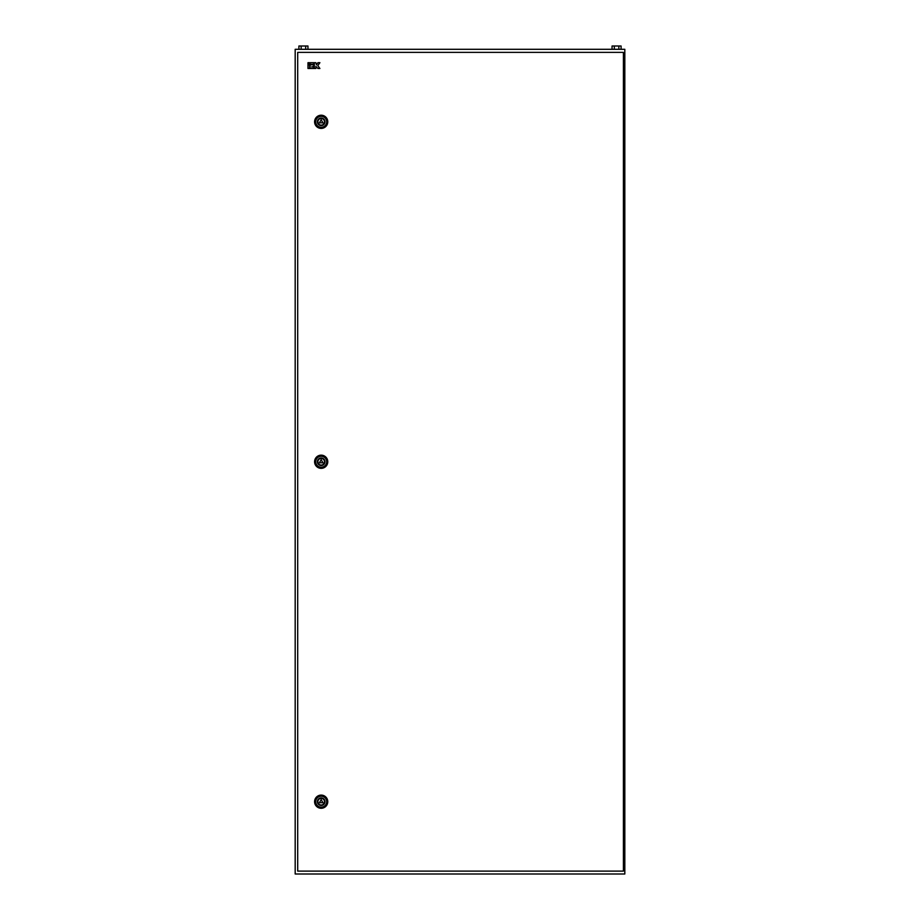 <?xml version="1.0" encoding="UTF-8"?>
<svg xmlns="http://www.w3.org/2000/svg" width="920" height="920" viewBox="0 0 920 920"><rect width="100%" height="100%" fill="white"/><g stroke="black" fill="none" stroke-linecap="round" stroke-linejoin="round"><path stroke-width="1.38" d="M295.182 49.3L624.818 49.3L624.818 874L295.182 874L295.182 49.3M614.318 49.3L614.318 46L612.053 46L612.053 49.3M614.318 46L618.838 46L618.838 49.3M618.838 46L621.092 46L621.092 49.3M301.162 49.3L301.162 46L298.908 46L298.908 49.3M301.162 46L305.681 46L305.681 49.3M305.681 46L307.947 46L307.947 49.3M317.883 121.82A3.3 3.3 0 0 0 321.183 125.108A3.3 3.3 0 0 0 324.484 121.82A3.3 3.3 0 0 0 321.183 118.519A3.3 3.3 0 0 0 317.883 121.82M314.594 121.82A6.59 6.59 0 0 0 321.183 128.409A6.59 6.59 0 0 0 327.773 121.82A6.59 6.59 0 0 0 321.183 115.218A6.59 6.59 0 0 0 314.594 121.82M319.401 122.843L322.966 122.843L321.183 119.761L319.401 122.843M317.883 461.748A3.3 3.3 0 0 0 321.183 465.048A3.3 3.3 0 0 0 324.484 461.748A3.3 3.3 0 0 0 321.183 458.459A3.3 3.3 0 0 0 317.883 461.748M314.594 461.748A6.59 6.59 0 0 0 321.183 468.349A6.59 6.59 0 0 0 327.773 461.748A6.59 6.59 0 0 0 321.183 455.159A6.59 6.59 0 0 0 314.594 461.748M319.401 462.783L322.966 462.783L321.183 459.69L319.401 462.783M317.883 801.688A3.3 3.3 0 0 0 321.183 804.988A3.3 3.3 0 0 0 324.484 801.688A3.3 3.3 0 0 0 321.183 798.387A3.3 3.3 0 0 0 317.883 801.688M314.594 801.688A6.59 6.59 0 0 0 321.183 808.277A6.59 6.59 0 0 0 327.773 801.688A6.59 6.59 0 0 0 321.183 795.098A6.59 6.59 0 0 0 314.594 801.688M319.401 802.711L322.966 802.711L321.183 799.63L319.401 802.711M297.7 52.382L297.7 871.113L623.415 871.113L623.415 52.382L297.7 52.382M307.993 68.505L309.58 68.505L309.58 64.802L307.993 64.802L307.993 68.505M309.58 62.686L307.993 62.686L307.993 64.273L309.58 64.273L309.58 62.686M313.766 62.686L310.109 62.686L310.109 64.273L313.766 64.273L313.766 62.686M310.109 64.802L310.109 68.505L313.766 68.505L313.766 66.918L311.696 66.918L313.766 66.389L313.766 64.802L310.109 64.802M314.295 68.505L315.882 68.505L315.882 66.389L317.94 68.505L319.895 68.505L317.791 65.596L319.895 62.686L317.94 62.686L316.399 64.802L315.882 62.686L314.295 62.686L314.295 68.505M315.709 121.82A5.474 5.474 0 0 1 321.183 116.334A5.474 5.474 0 0 1 326.657 121.82A5.474 5.474 0 0 1 321.183 127.293A5.474 5.474 0 0 1 315.709 121.82M324.967 121.82A3.783 3.783 0 0 0 321.183 118.024A3.783 3.783 0 0 0 317.388 121.82A3.783 3.783 0 0 0 321.183 125.603A3.783 3.783 0 0 0 324.967 121.82M315.709 461.748A5.474 5.474 0 0 1 321.183 456.274A5.474 5.474 0 0 1 326.657 461.748A5.474 5.474 0 0 1 321.183 467.233A5.474 5.474 0 0 1 315.709 461.748M324.967 461.748A3.783 3.783 0 0 0 321.183 457.964A3.783 3.783 0 0 0 317.388 461.748A3.783 3.783 0 0 0 321.183 465.543A3.783 3.783 0 0 0 324.967 461.748M315.709 801.688A5.474 5.474 0 0 1 321.183 796.214A5.474 5.474 0 0 1 326.657 801.688A5.474 5.474 0 0 1 321.183 807.162A5.474 5.474 0 0 1 315.709 801.688M324.967 801.688A3.783 3.783 0 0 0 321.183 797.893A3.783 3.783 0 0 0 317.388 801.688A3.783 3.783 0 0 0 321.183 805.471A3.783 3.783 0 0 0 324.967 801.688"/></g></svg>
